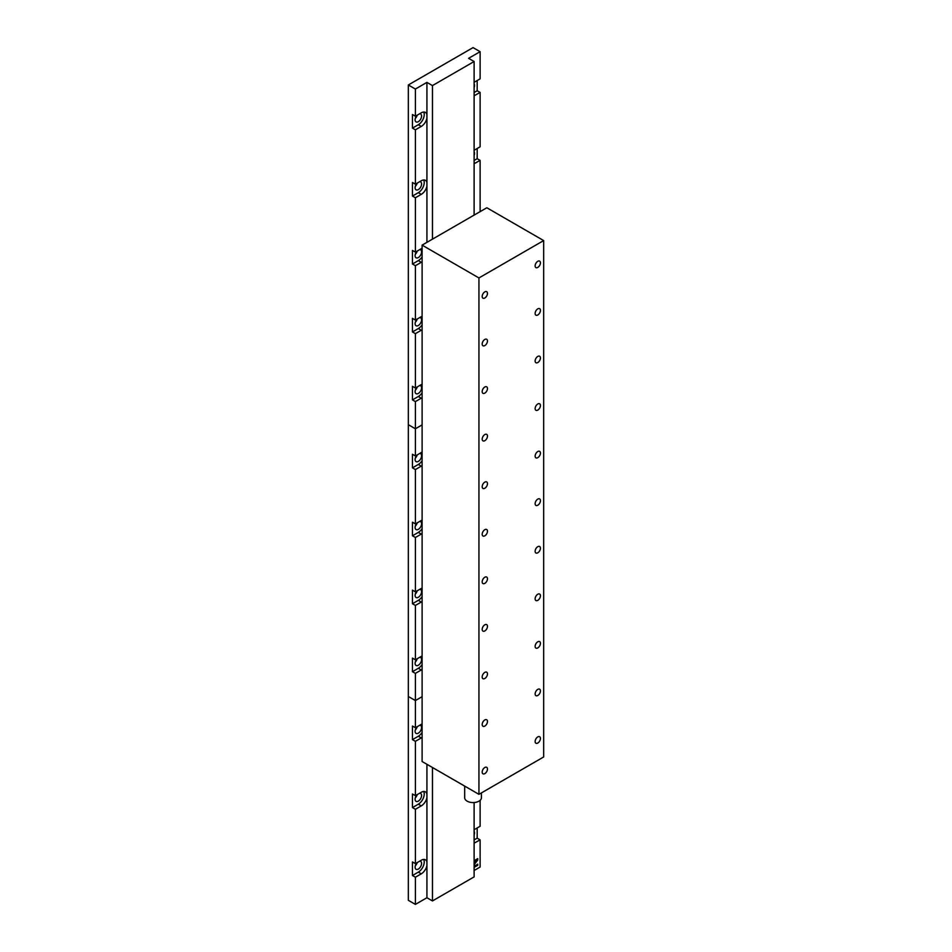 <?xml version="1.0" encoding="UTF-8"?>
<svg xmlns="http://www.w3.org/2000/svg" width="952" height="952" viewBox="0 0 952 952"><rect width="100%" height="100%" fill="white"/><g stroke="black" fill="none" stroke-linecap="round" stroke-linejoin="round"><path stroke-width="1.43" d="M416.988 726.816A4.582 2.642 120 0 0 416.048 733.397A4.582 2.642 120 0 0 418.333 733.171A4.582 2.642 120 0 0 421.32 729.137A4.582 2.642 120 0 0 420.617 725.472A4.582 2.642 120 0 0 419.677 725.257M415.274 729.982A4.582 2.642 120 0 0 417.226 726.673M416.988 794.765A4.582 2.642 120 0 0 416.048 801.346A4.582 2.642 120 0 0 418.333 801.12A4.582 2.642 120 0 0 421.32 797.086A4.582 2.642 120 0 0 420.617 793.421A4.582 2.642 120 0 0 419.677 793.206M415.274 797.919A4.582 2.642 120 0 0 417.226 794.622M416.988 862.714A4.582 2.642 120 0 0 416.048 869.295A4.582 2.642 120 0 0 418.333 869.069A4.582 2.642 120 0 0 421.32 865.035A4.582 2.642 120 0 0 420.617 861.37A4.582 2.642 120 0 0 419.677 861.155M415.274 865.868A4.582 2.642 120 0 0 417.226 862.572M474.12 834.952A4.582 2.642 120 0 0 474.12 831.298M426.924 861.869A8.318 4.808 120 0 0 425.437 859.823A8.318 4.808 120 0 0 421.272 860.239L415.393 863.631L415.393 809.271L421.272 805.88A8.318 4.808 120 0 0 426.924 797.728L426.924 897.736L432.458 900.937L474.12 876.887L474.12 802.536M415.393 863.631L412.454 861.929L412.454 875.519L418.333 872.127A8.318 4.808 120 0 0 424.223 861.929A8.318 4.808 120 0 0 423.7 859.442M426.924 764.301L426.924 793.92A8.318 4.808 120 0 0 425.437 791.874A8.318 4.808 120 0 0 421.272 792.29L415.393 795.682L415.393 741.334L421.272 737.931A8.318 4.808 120 0 0 422.105 737.395M415.393 795.682L412.454 793.992L412.454 807.582L418.333 804.178A8.318 4.808 120 0 0 424.223 793.992A8.318 4.808 120 0 0 423.7 791.493M422.105 723.937A8.318 4.808 120 0 0 421.272 724.341L415.393 727.744L412.454 726.043L412.454 739.633L415.393 741.334M474.12 843.186L480.117 839.854L480.117 867.034L474.12 870.497M474.12 866.284L477.761 864.178L477.761 865.273L474.12 867.379M474.12 863.595L476.643 860.346L474.12 861.81M474.12 860.715L477.761 858.609L477.761 860.001L474.12 864.749M474.12 839.914L477.178 838.153L477.178 827.966M412.454 875.519L415.393 877.22L421.272 873.829A8.318 4.808 120 0 0 426.924 865.666M415.393 877.22L415.393 904.4L426.924 897.736M480.117 800.334L480.117 826.265L474.239 829.656A8.318 4.808 120 0 0 474.12 829.727M477.178 838.153L480.117 839.854M408.337 84.966L415.393 89.048L426.924 82.384L432.458 85.585L474.12 61.523L468.586 58.334L480.117 51.682L473.061 47.6L408.337 84.966L408.337 900.318L415.393 904.4M412.454 807.582L415.393 809.271M422.105 520.101A8.318 4.808 120 0 0 421.272 520.506L415.393 523.897L412.454 522.208L412.454 535.798L415.393 537.487L415.393 591.846L412.454 590.145L412.454 603.735L415.393 605.436L415.393 659.796L412.454 658.094L412.454 671.684L415.393 673.385L415.393 700.565L408.337 696.483L415.393 700.565L415.393 727.744M415.393 700.565L422.105 696.686L415.393 700.565M432.458 767.502L432.458 900.937M426.924 793.92L426.924 797.728M412.454 739.633L418.333 736.229A8.318 4.808 120 0 0 422.105 732.481M477.178 864.523L477.761 865.273M477.178 864.94L474.12 866.701M474.12 861.132L476.643 860.322M477.178 858.954L477.761 860.001M477.178 859.668L474.12 863.642M416.988 115.299A4.582 2.642 120 0 0 416.048 121.892A4.582 2.642 120 0 0 418.333 121.666A4.582 2.642 120 0 0 421.32 117.631A4.582 2.642 120 0 0 420.617 113.954A4.582 2.642 120 0 0 419.677 113.752M415.274 118.464A4.582 2.642 120 0 0 417.226 115.168M416.988 183.248A4.582 2.642 120 0 0 416.048 189.829A4.582 2.642 120 0 0 418.333 189.603A4.582 2.642 120 0 0 421.32 185.569A4.582 2.642 120 0 0 420.617 181.903A4.582 2.642 120 0 0 419.677 181.689M415.274 186.413A4.582 2.642 120 0 0 417.226 183.105M416.988 251.197A4.582 2.642 120 0 0 416.048 257.778A4.582 2.642 120 0 0 418.333 257.552A4.582 2.642 120 0 0 421.32 253.518A4.582 2.642 120 0 0 420.617 249.852A4.582 2.642 120 0 0 419.677 249.638M415.274 254.351A4.582 2.642 120 0 0 417.226 251.054M416.988 319.146A4.582 2.642 120 0 0 416.048 325.727A4.582 2.642 120 0 0 418.333 325.501A4.582 2.642 120 0 0 421.32 321.467A4.582 2.642 120 0 0 420.617 317.801A4.582 2.642 120 0 0 419.677 317.587M415.274 322.3A4.582 2.642 120 0 0 417.226 319.003M416.988 387.095A4.582 2.642 120 0 0 416.048 393.676A4.582 2.642 120 0 0 418.333 393.45A4.582 2.642 120 0 0 421.32 389.416A4.582 2.642 120 0 0 420.617 385.75A4.582 2.642 120 0 0 419.677 385.536M415.274 390.249A4.582 2.642 120 0 0 417.226 386.952M474.12 155.485A4.582 2.642 120 0 0 474.12 151.844M474.12 87.536A4.582 2.642 120 0 0 474.12 83.895M422.105 384.203A8.318 4.808 120 0 0 421.272 384.608L415.393 388.011L415.393 333.652L421.272 330.261A8.318 4.808 120 0 0 422.105 329.713M422.105 316.254A8.318 4.808 120 0 0 421.272 316.671L415.393 320.062L415.393 265.703L421.272 262.312A8.318 4.808 120 0 0 422.105 261.764M422.105 248.305A8.318 4.808 120 0 0 421.272 248.722L415.393 252.113L415.393 197.766L421.272 194.363A8.318 4.808 120 0 0 426.924 186.211L426.924 242.344M426.924 182.403A8.318 4.808 120 0 0 425.437 180.356A8.318 4.808 120 0 0 421.272 180.773L415.393 184.176L415.393 129.817L421.272 126.414A8.318 4.808 120 0 0 426.924 118.262L426.924 186.211M415.393 184.176L412.454 182.475L412.454 196.064L418.333 192.661A8.318 4.808 120 0 0 424.223 182.475A8.318 4.808 120 0 0 423.7 179.976M426.924 82.384L426.924 114.454A8.318 4.808 120 0 0 425.437 112.419A8.318 4.808 120 0 0 421.272 112.824L415.393 116.227L412.454 114.526L412.454 128.115L415.393 129.817M412.454 128.115L418.333 124.724A8.318 4.808 120 0 0 424.223 114.526A8.318 4.808 120 0 0 423.7 112.027M415.393 388.011L412.454 386.31L412.454 399.899L415.393 401.601L421.272 398.198A8.318 4.808 120 0 0 422.105 397.662M415.393 401.601L415.393 428.781L422.105 424.901L415.393 428.781L415.393 455.96L412.454 454.259L412.454 467.848L415.393 469.55L421.272 466.147A8.318 4.808 120 0 0 422.105 465.599M480.117 51.682L480.117 78.849L474.239 82.253A8.318 4.808 120 0 0 474.12 82.324M474.12 95.771L480.117 92.439L480.117 146.798L474.239 150.202A8.318 4.808 120 0 0 474.12 150.273M474.12 163.72L480.117 160.388L480.117 211.63M474.12 92.511L477.178 90.749L477.178 80.551M477.178 90.749L480.117 92.439M474.12 160.46L477.178 158.686L477.178 148.5M477.178 158.686L480.117 160.388M415.393 320.062L412.454 318.361L412.454 331.95L415.393 333.652M415.393 252.113L412.454 250.424L412.454 264.013L415.393 265.703M412.454 196.064L415.393 197.766M415.393 89.048L415.393 116.227M408.337 424.699L415.393 428.781L408.337 424.699M432.458 85.585L432.458 239.154M426.924 114.454L426.924 118.262M474.12 61.523L474.12 215.104M412.454 264.013L418.333 260.61A8.318 4.808 120 0 0 422.105 256.861M412.454 331.95L418.333 328.559A8.318 4.808 120 0 0 422.105 324.81M412.454 399.899L418.333 396.508A8.318 4.808 120 0 0 422.105 392.76M416.988 455.032A4.582 2.642 120 0 0 416.048 461.613A4.582 2.642 120 0 0 418.333 461.387A4.582 2.642 120 0 0 421.32 457.353A4.582 2.642 120 0 0 420.617 453.688A4.582 2.642 120 0 0 419.677 453.473M415.274 458.198A4.582 2.642 120 0 0 417.226 454.889M416.988 522.981A4.582 2.642 120 0 0 416.048 529.562A4.582 2.642 120 0 0 418.333 529.336A4.582 2.642 120 0 0 421.32 525.302A4.582 2.642 120 0 0 420.617 521.636A4.582 2.642 120 0 0 419.677 521.422M415.274 526.135A4.582 2.642 120 0 0 417.226 522.838M416.988 590.93A4.582 2.642 120 0 0 416.048 597.511A4.582 2.642 120 0 0 418.333 597.285A4.582 2.642 120 0 0 421.32 593.251A4.582 2.642 120 0 0 420.617 589.585A4.582 2.642 120 0 0 419.677 589.371M415.274 594.084A4.582 2.642 120 0 0 417.226 590.787M416.988 658.879A4.582 2.642 120 0 0 416.048 665.46A4.582 2.642 120 0 0 418.333 665.234A4.582 2.642 120 0 0 421.32 661.2A4.582 2.642 120 0 0 420.617 657.534A4.582 2.642 120 0 0 419.677 657.32M415.274 662.033A4.582 2.642 120 0 0 417.226 658.736M422.105 588.038A8.318 4.808 120 0 0 421.272 588.455L415.393 591.846M422.105 655.987A8.318 4.808 120 0 0 421.272 656.392L415.393 659.796M422.105 452.152A8.318 4.808 120 0 0 421.272 452.557L415.393 455.96M415.393 537.487L421.272 534.096A8.318 4.808 120 0 0 422.105 533.548M415.393 605.436L421.272 602.045A8.318 4.808 120 0 0 422.105 601.497M415.393 673.385L421.272 669.982A8.318 4.808 120 0 0 422.105 669.446M415.393 469.55L415.393 523.897M412.454 467.848L418.333 464.445A8.318 4.808 120 0 0 422.105 460.697M412.454 671.684L418.333 668.292A8.318 4.808 120 0 0 422.105 664.544M412.454 603.735L418.333 600.343A8.318 4.808 120 0 0 422.105 596.595M412.454 535.798L418.333 532.394A8.318 4.808 120 0 0 422.105 528.646M484.83 291.871A3.748 2.166 120 0 0 482.378 295.18A3.748 2.166 120 0 0 482.95 298.178A3.748 2.166 120 0 0 484.83 297.988A3.748 2.166 120 0 0 487.269 294.692A3.748 2.166 120 0 0 486.698 291.693A3.748 2.166 120 0 0 484.83 291.871M537.785 261.3A3.748 2.166 120 0 0 535.333 264.596A3.748 2.166 120 0 0 535.917 267.607A3.748 2.166 120 0 0 537.785 267.417A3.748 2.166 120 0 0 540.236 264.12A3.748 2.166 120 0 0 539.653 261.122A3.748 2.166 120 0 0 537.785 261.3M484.83 339.436A3.748 2.166 120 0 0 482.378 342.744A3.748 2.166 120 0 0 482.95 345.743A3.748 2.166 120 0 0 484.83 345.552A3.748 2.166 120 0 0 487.269 342.256A3.748 2.166 120 0 0 486.698 339.257A3.748 2.166 120 0 0 484.83 339.436M537.785 308.865A3.748 2.166 120 0 0 535.333 312.161A3.748 2.166 120 0 0 535.917 315.16A3.748 2.166 120 0 0 537.785 314.981A3.748 2.166 120 0 0 540.236 311.685A3.748 2.166 120 0 0 539.653 308.674A3.748 2.166 120 0 0 537.785 308.865M484.83 387A3.748 2.166 120 0 0 482.378 390.296A3.748 2.166 120 0 0 482.95 393.307A3.748 2.166 120 0 0 484.83 393.117A3.748 2.166 120 0 0 487.269 389.82A3.748 2.166 120 0 0 486.698 386.821A3.748 2.166 120 0 0 484.83 387M537.785 356.429A3.748 2.166 120 0 0 535.333 359.725A3.748 2.166 120 0 0 535.917 362.724A3.748 2.166 120 0 0 537.785 362.545A3.748 2.166 120 0 0 540.236 359.237A3.748 2.166 120 0 0 539.653 356.238A3.748 2.166 120 0 0 537.785 356.429M484.83 434.564A3.748 2.166 120 0 0 482.378 437.86A3.748 2.166 120 0 0 482.95 440.859A3.748 2.166 120 0 0 484.83 440.681A3.748 2.166 120 0 0 487.269 437.385A3.748 2.166 120 0 0 486.698 434.374A3.748 2.166 120 0 0 484.83 434.564M537.785 403.993A3.748 2.166 120 0 0 535.333 407.289A3.748 2.166 120 0 0 535.917 410.288A3.748 2.166 120 0 0 537.785 410.11A3.748 2.166 120 0 0 540.236 406.802A3.748 2.166 120 0 0 539.653 403.803A3.748 2.166 120 0 0 537.785 403.993M484.83 482.128A3.748 2.166 120 0 0 482.378 485.425A3.748 2.166 120 0 0 482.95 488.424A3.748 2.166 120 0 0 484.83 488.245A3.748 2.166 120 0 0 487.269 484.937A3.748 2.166 120 0 0 486.698 481.938A3.748 2.166 120 0 0 484.83 482.128M537.785 451.545A3.748 2.166 120 0 0 535.333 454.854A3.748 2.166 120 0 0 535.917 457.852A3.748 2.166 120 0 0 537.785 457.662A3.748 2.166 120 0 0 540.236 454.366A3.748 2.166 120 0 0 539.653 451.367A3.748 2.166 120 0 0 537.785 451.545M484.83 529.693A3.748 2.166 120 0 0 482.378 532.989A3.748 2.166 120 0 0 482.95 535.988A3.748 2.166 120 0 0 484.83 535.809A3.748 2.166 120 0 0 487.269 532.501A3.748 2.166 120 0 0 486.698 529.502A3.748 2.166 120 0 0 484.83 529.693M537.785 499.11A3.748 2.166 120 0 0 535.333 502.418A3.748 2.166 120 0 0 535.917 505.417A3.748 2.166 120 0 0 537.785 505.226A3.748 2.166 120 0 0 540.236 501.93A3.748 2.166 120 0 0 539.653 498.931A3.748 2.166 120 0 0 537.785 499.11M484.83 577.245A3.748 2.166 120 0 0 482.378 580.553A3.748 2.166 120 0 0 482.95 583.552A3.748 2.166 120 0 0 484.83 583.362A3.748 2.166 120 0 0 487.269 580.065A3.748 2.166 120 0 0 486.698 577.067A3.748 2.166 120 0 0 484.83 577.245M537.785 546.674A3.748 2.166 120 0 0 535.333 549.97A3.748 2.166 120 0 0 535.917 552.981A3.748 2.166 120 0 0 537.785 552.791A3.748 2.166 120 0 0 540.236 549.494A3.748 2.166 120 0 0 539.653 546.496A3.748 2.166 120 0 0 537.785 546.674M484.83 624.809A3.748 2.166 120 0 0 482.378 628.118A3.748 2.166 120 0 0 482.95 631.116A3.748 2.166 120 0 0 484.83 630.926A3.748 2.166 120 0 0 487.269 627.63A3.748 2.166 120 0 0 486.698 624.631A3.748 2.166 120 0 0 484.83 624.809M537.785 594.238A3.748 2.166 120 0 0 535.333 597.535A3.748 2.166 120 0 0 535.917 600.533A3.748 2.166 120 0 0 537.785 600.355A3.748 2.166 120 0 0 540.236 597.059A3.748 2.166 120 0 0 539.653 594.048A3.748 2.166 120 0 0 537.785 594.238M484.83 672.374A3.748 2.166 120 0 0 482.378 675.67A3.748 2.166 120 0 0 482.95 678.681A3.748 2.166 120 0 0 484.83 678.49A3.748 2.166 120 0 0 487.269 675.194A3.748 2.166 120 0 0 486.698 672.195A3.748 2.166 120 0 0 484.83 672.374M537.785 641.803A3.748 2.166 120 0 0 535.333 645.099A3.748 2.166 120 0 0 535.917 648.098A3.748 2.166 120 0 0 537.785 647.919A3.748 2.166 120 0 0 540.236 644.611A3.748 2.166 120 0 0 539.653 641.612A3.748 2.166 120 0 0 537.785 641.803M484.83 719.938A3.748 2.166 120 0 0 482.378 723.234A3.748 2.166 120 0 0 482.95 726.233A3.748 2.166 120 0 0 484.83 726.055A3.748 2.166 120 0 0 487.269 722.758A3.748 2.166 120 0 0 486.698 719.748A3.748 2.166 120 0 0 484.83 719.938M537.785 689.367A3.748 2.166 120 0 0 535.333 692.663A3.748 2.166 120 0 0 535.917 695.662A3.748 2.166 120 0 0 537.785 695.484A3.748 2.166 120 0 0 540.236 692.175A3.748 2.166 120 0 0 539.653 689.177A3.748 2.166 120 0 0 537.785 689.367M484.83 767.502A3.748 2.166 120 0 0 482.378 770.799A3.748 2.166 120 0 0 482.95 773.798A3.748 2.166 120 0 0 484.83 773.619A3.748 2.166 120 0 0 487.269 770.311A3.748 2.166 120 0 0 486.698 767.312A3.748 2.166 120 0 0 484.83 767.502M537.785 736.919A3.748 2.166 120 0 0 535.333 740.228A3.748 2.166 120 0 0 535.917 743.226A3.748 2.166 120 0 0 537.785 743.036A3.748 2.166 120 0 0 540.236 739.74A3.748 2.166 120 0 0 539.653 736.741A3.748 2.166 120 0 0 537.785 736.919M481.426 792.897L481.426 797.74A8.378 4.831 180 0 1 476.262 802.203A8.378 4.831 180 0 1 467.135 801.156A8.378 4.831 180 0 1 464.683 797.74L464.683 786.114M422.105 761.517L478.939 794.337L478.939 277.948L422.105 245.128L422.105 761.517M422.105 245.128L486.829 207.762L543.663 240.582L478.939 277.948M543.663 240.582L543.663 756.971L478.939 794.337M418.333 736.229L421.272 737.931M418.333 804.178L421.272 805.88M418.333 872.127L421.272 873.829M418.333 124.724L421.272 126.414M418.333 192.661L421.272 194.363M418.333 260.61L421.272 262.312M418.333 328.559L421.272 330.261M418.333 396.508L421.272 398.198M418.333 464.445L421.272 466.147M418.333 668.292L421.272 669.982M418.333 600.343L421.272 602.045M418.333 532.394L421.272 534.096"/></g></svg>
